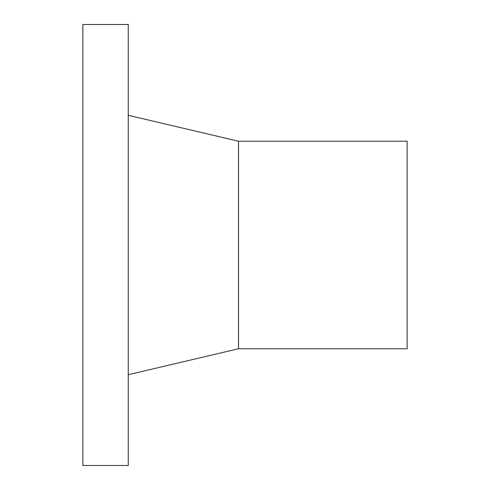 <?xml version="1.0" encoding="UTF-8"?>
<svg xmlns="http://www.w3.org/2000/svg" width="490" height="490" viewBox="0 0 490 490"><rect width="100%" height="100%" fill="white"/><g stroke="black" fill="none" stroke-linecap="round" stroke-linejoin="round"><path stroke-width="0.73" d="M128.264 245L128.264 24.5L82.865 24.5L82.865 465.5L128.264 465.5L128.264 245M238.514 141.236L407.135 141.236L407.135 348.764L238.514 348.764L238.514 141.236L128.264 115.297M238.514 348.764L128.264 374.703"/></g></svg>
